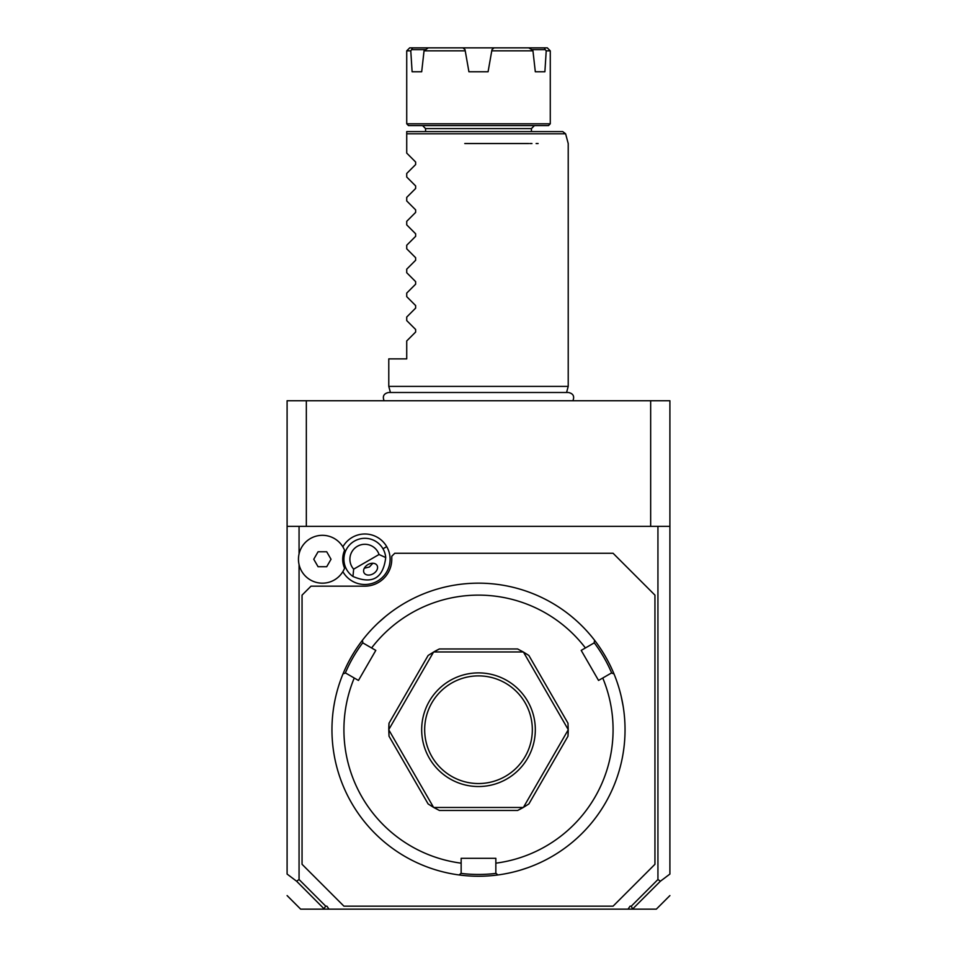 <?xml version="1.0" encoding="UTF-8"?>
<svg xmlns="http://www.w3.org/2000/svg" width="957" height="957" viewBox="0 0 957 957"><rect width="100%" height="100%" fill="white"/><g stroke="black" fill="none" stroke-linecap="round" stroke-linejoin="round"><path stroke-width="1.44" d="M296.598 881.218L299.062 879.519L325.703 906.159L326.887 906.159L328.981 909.15L324.399 909.15L296.598 881.218L287.1 874.064L287.1 400.744L669.9 400.744L669.9 874.064L660.402 881.218L657.938 879.519L657.938 526.35L669.9 526.35M609.142 400.744L605.566 400.744M603.125 400.744L600.697 400.744L603.125 400.744M287.1 526.35L657.938 526.35M657.938 879.519L631.297 906.159L630.113 906.159L628.019 909.15L328.981 909.15M299.062 879.519L299.062 564.558M299.062 553.936L299.062 526.35M342.857 571.64A25.253 25.253 0 0 0 377.477 581.114A25.253 25.253 0 0 0 364.725 533.994A25.253 25.253 0 0 0 342.857 546.854M631.297 906.159L632.601 909.15L628.019 909.15M632.601 909.15L656.335 909.15L632.601 909.15M324.399 909.15L300.665 909.15L324.399 909.15M324.004 908.624L325.703 906.159M632.996 908.624L660.402 881.218M302.053 864.291L343.922 906.159L613.078 906.159L654.947 864.291L654.947 595.134L613.078 553.266L394.762 553.266L391.772 556.256L391.772 559.247A26.916 26.916 0 0 1 364.856 586.163L311.025 586.163L302.053 595.134L302.053 864.291M514.124 871.851L516.11 871.348M519.83 870.308L527.522 867.808M525.285 868.585L524.651 868.8M495.846 863.166L495.846 873.191L497.879 874.961A146.541 146.541 0 0 1 459.121 874.961L461.154 873.191L461.154 858.309L495.846 858.309L495.846 863.166A134.578 134.578 0 0 0 602.754 678.011L611.427 672.998L613.987 673.872A146.541 146.541 0 0 0 362.392 640.305L362.918 642.948L375.802 650.389L358.456 680.439L354.246 678.011A134.578 134.578 0 0 0 461.154 863.166M583.076 627.062L581.689 625.663M581.641 625.615L580.42 624.419M573.973 618.545L571.293 616.296M583.1 627.074L583.782 627.792M623.115 706.063L621.153 696.158M620.471 693.406L620.22 692.437M619.957 691.444L619.693 690.464M497.879 874.961A146.541 146.541 0 0 0 613.987 673.872M460.927 873.382A144.746 144.746 0 0 0 496.073 873.382M354.246 678.011L345.573 672.998L343.013 673.872A146.541 146.541 0 0 0 459.121 874.961M337.307 690.464L336.792 692.378M336.78 692.437L336.35 694.088M334.483 702.617L333.885 706.063M337.319 690.44L337.582 689.495M343.013 673.872A146.541 146.541 0 0 1 362.392 640.305M385.707 616.296L378.123 622.947M376.077 624.909L375.359 625.615M374.63 626.345L373.924 627.062M345.286 673.094A144.746 144.746 0 0 1 362.859 642.649M602.754 678.011L598.544 680.439L581.198 650.389L585.409 647.961A134.578 134.578 0 0 0 371.591 647.961M585.409 647.961L594.082 642.948L594.608 640.305M517.605 810.459L439.395 810.459L433.736 807.469L523.264 807.469L517.605 810.459A89.719 89.719 0 0 0 523.264 807.469A89.719 89.719 0 0 0 523.455 807.349L568.219 729.832A89.719 89.719 0 0 0 568.219 729.593L523.455 652.076A89.719 89.719 0 0 0 523.264 651.956L433.736 651.956L439.395 648.966A89.719 89.719 0 0 0 433.736 651.956A89.719 89.719 0 0 0 433.545 652.076L388.781 729.593L389.02 723.205A89.719 89.719 0 0 0 388.781 729.832L433.545 807.349L428.126 803.952L389.02 736.22L388.781 729.832M567.98 736.22A89.719 89.719 0 0 0 568.219 729.832L567.98 736.22L528.874 803.952L523.455 807.349M594.141 642.649A144.746 144.746 0 0 1 611.714 673.094M433.545 652.076L428.126 655.473L389.02 723.205M523.264 651.956L517.605 648.966L439.395 648.966M523.455 652.076L528.874 655.473L567.98 723.205L568.219 729.593M478.5 672.891A56.822 56.822 0 0 1 535.322 729.712A56.822 56.822 0 0 1 478.5 786.534A56.822 56.822 0 0 1 421.678 729.712A56.822 56.822 0 0 1 478.5 672.891M478.5 675.881A53.831 53.831 0 0 1 532.331 729.712A53.831 53.831 0 0 1 478.5 783.544A53.831 53.831 0 0 1 424.669 729.712A53.831 53.831 0 0 1 478.5 675.881M343.802 569.929L344.592 568.171A22.143 22.143 0 0 1 344.592 550.323L344.4 549.868M344.388 568.649L344.592 568.171A23.925 23.925 0 0 1 307.891 578.279A23.925 23.925 0 0 1 307.891 540.215A23.925 23.925 0 0 1 344.592 550.323M353.659 569.164L352.966 576.473A20.934 20.934 0 0 1 354.389 541.112A20.934 20.934 0 0 1 385.719 557.56L379.044 554.51A14.953 14.953 0 0 0 357.38 546.291A14.953 14.953 0 0 0 353.659 569.164L379.044 554.51M352.966 576.473C372.261 584.679 383.183 578.375 385.719 557.56M373.23 573.745A7.477 5.287 150 0 0 377.058 565.42A7.477 5.287 150 0 0 367.943 564.582A7.477 5.287 150 0 0 364.103 572.896A7.477 5.287 150 0 0 373.23 573.745M364.318 568.207L369.342 567.023L372.883 563.254M318.071 566.723L326.708 566.723L331.026 559.247L326.708 551.77L318.071 551.77L313.752 559.247L318.071 566.723M650.664 526.35L650.664 400.744M306.336 526.35L306.336 400.744M390.42 392.49L388.781 386.389L568.219 386.389L568.219 143.538L565.611 133.801L406.725 133.801L406.725 134.662M464.779 143.538L528.743 143.538M538.121 143.538L536.123 143.538M531.972 143.538L529.831 143.538M406.725 143.55L406.725 153.108L415.637 162.02L406.725 153.108L406.725 131.588L562.716 131.588L565.611 133.801M406.725 139.04L406.725 141.014M415.637 162.02L415.637 164.556L406.725 173.468L415.637 164.556L415.637 162.02M406.725 177.033L415.637 185.945L406.725 177.033L406.725 173.468M415.637 185.945L415.637 188.481L406.725 197.393L415.637 188.481L415.637 185.945M406.725 200.958L415.637 209.87L406.725 200.958L406.725 197.393M415.637 209.87L415.637 212.406L406.725 221.318L415.637 212.406L415.637 209.87M406.725 224.883L415.637 233.795L406.725 224.883L406.725 221.318M415.637 233.795L415.637 236.331L406.725 245.243L415.637 236.331L415.637 233.795M406.725 248.808L415.637 257.72L406.725 248.808L406.725 245.243M415.637 257.72L415.637 260.256L406.725 269.168L415.637 260.256L415.637 257.72M406.725 272.733L415.637 281.645L406.725 272.733L406.725 269.168M415.637 281.645L415.637 284.181L406.725 293.093L415.637 284.181L415.637 281.645M406.725 296.658L415.637 305.57L406.725 296.658L406.725 293.093M415.637 305.57L415.637 308.106L406.725 317.018L415.637 308.106L415.637 305.57M406.725 320.583L415.637 329.495L406.725 320.583L406.725 317.018M415.637 329.495L415.637 332.031L406.725 340.943L415.637 332.031L415.637 329.495M388.781 386.389L388.781 358.875L406.725 358.875L406.725 340.943M425.566 131.588L425.566 128.597L531.434 128.597L531.434 131.588L478.5 131.588M548.481 125.606L408.519 125.606L406.725 123.812L550.275 123.812L548.481 125.606M468.918 71.775L465.018 49.62L462.913 47.85L494.087 47.85L491.982 49.62L488.082 71.775L491.766 50.841L488.082 71.775L468.918 71.775L465.234 50.841L468.918 71.775L465.234 50.841L424.047 50.841L421.69 71.775L412.108 71.775L410.78 50.841L406.725 50.841L406.725 123.812M410.78 50.841L412.682 47.85L428.281 47.85L424.047 50.841M531.733 49.62L528.719 47.85L544.318 47.85L545.215 49.62L531.733 49.62L532.953 50.841L535.31 71.775L544.892 71.775L535.31 71.775M545.215 49.62L546.22 50.841L544.892 71.775M532.953 50.841L491.766 50.841L488.082 71.775M544.318 47.85L547.284 47.85L550.275 50.841L546.22 50.841M494.087 47.85L528.719 47.85M428.281 47.85L462.913 47.85M421.69 71.775L412.108 71.775M411.785 49.62L425.267 49.62M406.725 50.841L409.716 47.85L412.682 47.85M382.991 548.78L386.724 546.626M287.1 895.585L300.665 909.15M656.335 909.15L669.9 895.585M384.104 400.744C382.31 396.306 383.793 393.554 388.542 392.49L568.458 392.49C573.207 393.554 574.69 396.306 572.896 400.744M566.58 392.49L568.219 386.389M531.434 128.597L534.425 125.606M425.566 128.597L422.575 125.606M550.275 50.841L550.275 123.812"/></g></svg>
